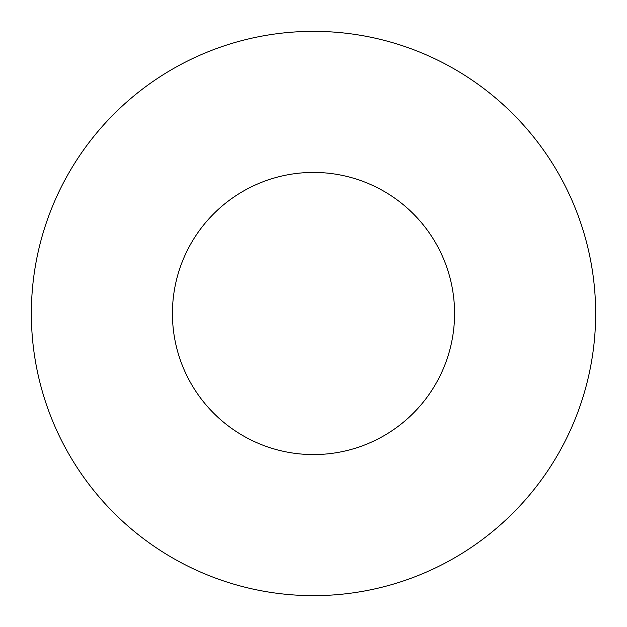 <?xml version="1.0" encoding="UTF-8"?>
<svg xmlns="http://www.w3.org/2000/svg" width="627" height="627" viewBox="0 0 627 627"><rect width="100%" height="100%" fill="white"/><g stroke="black" fill="none" stroke-linecap="round" stroke-linejoin="round"><path stroke-width="0.94" d="M454.575 313.5A141.075 141.075 0 0 0 313.5 172.425A141.075 141.075 0 0 0 172.425 313.5A141.075 141.075 0 0 0 313.5 454.575A141.075 141.075 0 0 0 454.575 313.5M595.65 313.5A282.15 282.15 0 0 0 313.5 31.35A282.15 282.15 0 0 0 31.35 313.5A282.15 282.15 0 0 0 313.5 595.65A282.15 282.15 0 0 0 595.65 313.5"/></g></svg>
